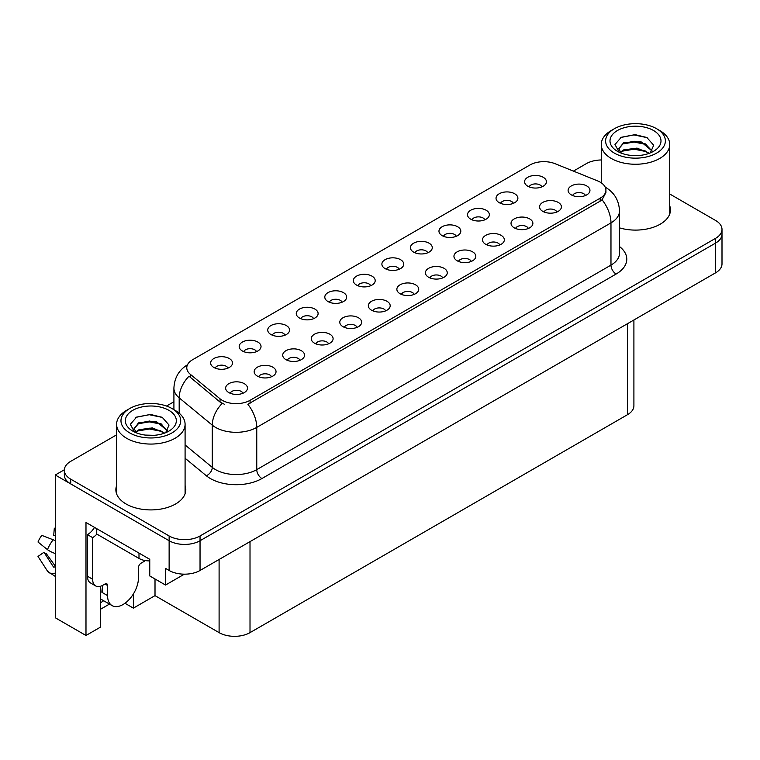 <?xml version="1.0" encoding="UTF-8"?>
<svg xmlns="http://www.w3.org/2000/svg" width="760" height="760" viewBox="0 0 760 760"><rect width="100%" height="100%" fill="white"/><g stroke="black" fill="none" stroke-linecap="round" stroke-linejoin="round"><path stroke-width="1.14" d="M399.199 269.249A6.555 3.781 0 0 0 397.442 267.406A6.555 3.781 0 0 0 390.982 266.447A6.555 3.781 0 0 0 386.412 269.249M400.539 259.673A10.925 6.308 0 0 0 386.536 258.97A10.925 6.308 0 0 0 382.916 266.808A10.925 6.308 0 0 0 385.082 268.594A10.925 6.308 0 0 0 402.705 266.808A10.925 6.308 0 0 0 400.539 259.673M370.661 285.722A6.555 3.781 0 0 0 368.904 283.879A6.555 3.781 0 0 0 362.444 282.919A6.555 3.781 0 0 0 357.874 285.722M371.991 276.146A10.925 6.308 0 0 0 357.988 275.443A10.925 6.308 0 0 0 354.369 283.29A10.925 6.308 0 0 0 356.544 285.066A10.925 6.308 0 0 0 374.167 283.29A10.925 6.308 0 0 0 371.991 276.146M342.123 302.204A6.555 3.781 0 0 0 340.366 300.361A6.555 3.781 0 0 0 333.906 299.402A6.555 3.781 0 0 0 329.337 302.204M343.453 292.628A10.925 6.308 0 0 0 329.45 291.925A10.925 6.308 0 0 0 325.831 299.763A10.925 6.308 0 0 0 328.006 301.549A10.925 6.308 0 0 0 345.629 299.763A10.925 6.308 0 0 0 343.453 292.628M528.352 228.475A6.555 3.781 0 0 0 526.594 226.632A6.555 3.781 0 0 0 520.135 225.673A6.555 3.781 0 0 0 515.556 228.475M529.682 218.899A10.925 6.308 0 0 0 515.679 218.196A10.925 6.308 0 0 0 512.059 226.034A10.925 6.308 0 0 0 514.225 227.82A10.925 6.308 0 0 0 531.848 226.034A10.925 6.308 0 0 0 529.682 218.899M442.738 277.903A6.555 3.781 0 0 0 440.971 276.06A6.555 3.781 0 0 0 434.511 275.101A6.555 3.781 0 0 0 429.941 277.903M444.068 268.327A10.925 6.308 0 0 0 430.065 267.624A10.925 6.308 0 0 0 426.445 275.462A10.925 6.308 0 0 0 428.611 277.248A10.925 6.308 0 0 0 446.234 275.462A10.925 6.308 0 0 0 444.068 268.327M541.899 186.865A6.555 3.781 0 0 0 540.142 185.022A6.555 3.781 0 0 0 533.681 184.062A6.555 3.781 0 0 0 529.102 186.865M543.229 177.289A10.925 6.308 0 0 0 529.226 176.586A10.925 6.308 0 0 0 525.606 184.423A10.925 6.308 0 0 0 527.772 186.209A10.925 6.308 0 0 0 545.395 184.423A10.925 6.308 0 0 0 543.229 177.289M471.276 261.43A6.555 3.781 0 0 0 469.509 259.578A6.555 3.781 0 0 0 463.049 258.618A6.555 3.781 0 0 0 458.479 261.43M472.606 251.845A10.925 6.308 0 0 0 458.603 251.142A10.925 6.308 0 0 0 454.983 258.989A10.925 6.308 0 0 0 457.149 260.775A10.925 6.308 0 0 0 474.772 258.989A10.925 6.308 0 0 0 472.606 251.845M556.89 211.993A6.555 3.781 0 0 0 555.133 210.149A6.555 3.781 0 0 0 548.672 209.19A6.555 3.781 0 0 0 544.093 211.993M558.22 202.416A10.925 6.308 0 0 0 544.217 201.714A10.925 6.308 0 0 0 540.597 209.56A10.925 6.308 0 0 0 542.764 211.337A10.925 6.308 0 0 0 560.386 209.56A10.925 6.308 0 0 0 558.22 202.416M256.51 351.633A6.555 3.781 0 0 0 254.752 349.79A6.555 3.781 0 0 0 248.292 348.83A6.555 3.781 0 0 0 243.713 351.633M257.839 342.057A10.925 6.308 0 0 0 243.837 341.354A10.925 6.308 0 0 0 240.217 349.191A10.925 6.308 0 0 0 242.383 350.977A10.925 6.308 0 0 0 260.005 349.191A10.925 6.308 0 0 0 257.839 342.057M328.577 343.815A6.555 3.781 0 0 0 326.819 341.971A6.555 3.781 0 0 0 320.359 341.012A6.555 3.781 0 0 0 315.79 343.815M329.906 334.238A10.925 6.308 0 0 0 315.903 333.526A10.925 6.308 0 0 0 312.284 341.373A10.925 6.308 0 0 0 314.45 343.159A10.925 6.308 0 0 0 332.072 341.373A10.925 6.308 0 0 0 329.906 334.238M484.823 219.82A6.555 3.781 0 0 0 483.065 217.977A6.555 3.781 0 0 0 476.605 217.018A6.555 3.781 0 0 0 472.026 219.82M486.153 210.244A10.925 6.308 0 0 0 472.15 209.541A10.925 6.308 0 0 0 468.53 217.379A10.925 6.308 0 0 0 470.697 219.165A10.925 6.308 0 0 0 488.319 217.379A10.925 6.308 0 0 0 486.153 210.244M271.5 376.76A6.555 3.781 0 0 0 269.743 374.917A6.555 3.781 0 0 0 263.283 373.958A6.555 3.781 0 0 0 258.704 376.76M272.83 367.184A10.925 6.308 0 0 0 258.827 366.481A10.925 6.308 0 0 0 255.208 374.328A10.925 6.308 0 0 0 257.374 376.115A10.925 6.308 0 0 0 274.997 374.328A10.925 6.308 0 0 0 272.83 367.184M499.814 244.948A6.555 3.781 0 0 0 498.056 243.105A6.555 3.781 0 0 0 491.596 242.145A6.555 3.781 0 0 0 487.017 244.948M501.144 235.372A10.925 6.308 0 0 0 487.141 234.669A10.925 6.308 0 0 0 483.522 242.506A10.925 6.308 0 0 0 485.688 244.292A10.925 6.308 0 0 0 503.31 242.506A10.925 6.308 0 0 0 501.144 235.372M357.115 327.332A6.555 3.781 0 0 0 355.357 325.489A6.555 3.781 0 0 0 348.897 324.529A6.555 3.781 0 0 0 344.327 327.332M358.445 317.756A10.925 6.308 0 0 0 344.441 317.053A10.925 6.308 0 0 0 340.822 324.9A10.925 6.308 0 0 0 342.998 326.676A10.925 6.308 0 0 0 360.62 324.9A10.925 6.308 0 0 0 358.445 317.756M513.361 203.338A6.555 3.781 0 0 0 511.603 201.495A6.555 3.781 0 0 0 505.144 200.535A6.555 3.781 0 0 0 500.564 203.338M514.691 193.762A10.925 6.308 0 0 0 500.688 193.059A10.925 6.308 0 0 0 497.068 200.906A10.925 6.308 0 0 0 499.234 202.682A10.925 6.308 0 0 0 516.857 200.906A10.925 6.308 0 0 0 514.691 193.762M414.19 294.376A6.555 3.781 0 0 0 412.433 292.534A6.555 3.781 0 0 0 405.973 291.574A6.555 3.781 0 0 0 401.403 294.376M415.53 284.8A10.925 6.308 0 0 0 401.517 284.098A10.925 6.308 0 0 0 397.898 291.945A10.925 6.308 0 0 0 400.073 293.731A10.925 6.308 0 0 0 417.696 291.945A10.925 6.308 0 0 0 415.53 284.8M427.747 252.776A6.555 3.781 0 0 0 425.98 250.923A6.555 3.781 0 0 0 419.52 249.964A6.555 3.781 0 0 0 414.95 252.776M429.077 243.19A10.925 6.308 0 0 0 415.074 242.487A10.925 6.308 0 0 0 411.454 250.334A10.925 6.308 0 0 0 413.62 252.12A10.925 6.308 0 0 0 431.243 250.334A10.925 6.308 0 0 0 429.077 243.19M385.652 310.859A6.555 3.781 0 0 0 383.895 309.016A6.555 3.781 0 0 0 377.435 308.056A6.555 3.781 0 0 0 372.865 310.859M386.983 301.283A10.925 6.308 0 0 0 372.979 300.58A10.925 6.308 0 0 0 369.36 308.417A10.925 6.308 0 0 0 371.535 310.203A10.925 6.308 0 0 0 389.158 308.417A10.925 6.308 0 0 0 386.983 301.283M300.038 360.287A6.555 3.781 0 0 0 298.281 358.445A6.555 3.781 0 0 0 291.821 357.485A6.555 3.781 0 0 0 287.242 360.287M301.368 350.712A10.925 6.308 0 0 0 287.365 350.008A10.925 6.308 0 0 0 283.746 357.846A10.925 6.308 0 0 0 285.912 359.632A10.925 6.308 0 0 0 303.534 357.846A10.925 6.308 0 0 0 301.368 350.712M456.285 236.293A6.555 3.781 0 0 0 454.518 234.45A6.555 3.781 0 0 0 448.058 233.491A6.555 3.781 0 0 0 443.488 236.293M457.615 226.718A10.925 6.308 0 0 0 443.612 226.014A10.925 6.308 0 0 0 439.992 233.852A10.925 6.308 0 0 0 442.159 235.638A10.925 6.308 0 0 0 459.781 233.852A10.925 6.308 0 0 0 457.615 226.718M242.962 393.243A6.555 3.781 0 0 0 241.195 391.4A6.555 3.781 0 0 0 234.736 390.44A6.555 3.781 0 0 0 230.166 393.243M244.292 383.667A10.925 6.308 0 0 0 230.289 382.964A10.925 6.308 0 0 0 226.67 390.801A10.925 6.308 0 0 0 228.836 392.587A10.925 6.308 0 0 0 246.458 390.801A10.925 6.308 0 0 0 244.292 383.667M313.585 318.677A6.555 3.781 0 0 0 311.828 316.834A6.555 3.781 0 0 0 305.368 315.875A6.555 3.781 0 0 0 300.798 318.677M314.916 309.101A10.925 6.308 0 0 0 300.912 308.398A10.925 6.308 0 0 0 297.293 316.236A10.925 6.308 0 0 0 299.459 318.022A10.925 6.308 0 0 0 317.081 316.236A10.925 6.308 0 0 0 314.916 309.101M285.048 335.16A6.555 3.781 0 0 0 283.29 333.317A6.555 3.781 0 0 0 276.83 332.358A6.555 3.781 0 0 0 272.251 335.16M286.377 325.584A10.925 6.308 0 0 0 272.374 324.872A10.925 6.308 0 0 0 268.755 332.719A10.925 6.308 0 0 0 270.921 334.505A10.925 6.308 0 0 0 288.543 332.719A10.925 6.308 0 0 0 286.377 325.584M585.428 195.519A6.555 3.781 0 0 0 583.67 193.677A6.555 3.781 0 0 0 577.211 192.717A6.555 3.781 0 0 0 572.641 195.519M586.758 185.943A10.925 6.308 0 0 0 572.755 185.24A10.925 6.308 0 0 0 569.135 193.078A10.925 6.308 0 0 0 571.302 194.864A10.925 6.308 0 0 0 588.933 193.078A10.925 6.308 0 0 0 586.758 185.943M227.971 368.106A6.555 3.781 0 0 0 226.204 366.263A6.555 3.781 0 0 0 219.754 365.303A6.555 3.781 0 0 0 215.175 368.106M229.302 358.53A10.925 6.308 0 0 0 215.298 357.827A10.925 6.308 0 0 0 211.679 365.674A10.925 6.308 0 0 0 213.845 367.46A10.925 6.308 0 0 0 231.468 365.674A10.925 6.308 0 0 0 229.302 358.53M600.153 182.134A19.674 11.352 0 0 0 597.531 180.861L555.114 163.714A19.674 11.352 0 0 0 529.919 164.986L192.536 359.765A19.674 11.352 0 0 0 186.78 367.802A19.674 11.352 0 0 0 190.332 374.309L220.039 398.8A19.674 11.352 0 0 0 250.059 400.32L600.153 198.198A19.674 11.352 0 0 0 605.919 190.161A19.674 11.352 0 0 0 600.153 182.134M64.353 469.765L55.28 475L169.129 540.731A21.86 12.616 0 0 0 200.041 540.731L715.597 243.076A21.86 12.616 0 0 0 722 234.156A21.86 12.616 0 0 1 715.597 243.076L200.041 540.731A21.86 12.616 0 0 1 169.129 540.731L70.737 483.93A21.86 12.616 0 0 1 64.334 475L64.334 470.24A21.86 12.616 0 0 0 70.737 479.17L169.129 535.971A21.86 12.616 0 0 0 200.041 535.971L715.597 238.317A21.86 12.616 0 0 0 722 229.396A21.86 12.616 0 0 0 715.597 220.476L669.731 193.99M100.405 586.292L100.405 627.161L85.984 635.493L85.984 522.471L149.758 559.293L149.758 575.947L165.528 585.048L165.528 568.394L169.129 570.475A21.86 12.616 0 0 0 200.041 570.475L715.597 272.821A21.86 12.616 0 0 0 722 263.901L722 229.396M184.366 574.17L165.528 585.048M85.984 635.493L55.28 617.766L55.28 475M633.906 319.979L633.906 405.764A21.86 12.616 180 0 1 627.513 414.684L250.012 632.633A21.86 12.616 180 0 1 219.098 632.633L155.011 595.64L155.011 578.977M155.011 595.64L133.38 608.133L133.38 593.959M124.963 603.269L133.38 608.133M100.405 609.32L109.459 604.096M100.405 602.737A23.313 13.461 120 0 0 103.645 600.732M116.603 485.621A34.97 20.188 0 0 0 115.871 489.725A34.97 20.188 0 0 0 126.112 504.003A34.97 20.188 0 0 0 164.226 508.373A34.97 20.188 0 0 0 185.81 489.725A34.97 20.188 0 0 0 185.089 485.621M116.603 490.381A34.97 20.188 0 0 0 116.118 492.1M605.919 190.161L605.919 192.575L602.062 199.775L600.153 201.162L247.845 404.282A25.498 14.725 60 0 1 256.756 427.386A29.137 16.825 180 0 1 215.545 427.386A29.137 16.825 180 0 1 212.277 425.134L179.18 397.851A29.137 16.825 180 0 1 173.916 388.198L173.916 409.659M224.457 404.282L220.039 402.049L189.012 376.209A25.498 17.052 129.5 0 0 179.18 397.851L179.18 413.202M619.505 227.867A34.97 20.188 0 0 0 670.462 209.912A34.97 20.188 0 0 0 669.731 205.817M601.255 159.97A21.86 12.616 0 0 0 586.292 163.666L573.401 171.114M173.916 401.755L166.497 406.04M116.603 434.844L70.737 461.32A21.86 12.616 0 0 0 64.334 470.24M185.573 492.1A34.97 20.188 0 0 0 185.089 490.381M670.216 212.296A34.97 20.188 0 0 0 669.731 210.577M107.569 585.494L104.994 584.003A3.639 2.099 -60 0 1 106.818 583.822A3.639 2.099 -60 0 1 107.569 585.494L107.569 595.612A21.86 12.616 120 0 0 112.1 605.615A21.86 12.616 120 0 0 123.025 604.533A21.86 12.616 120 0 0 138.482 577.761L138.482 567.653A3.639 2.099 -60 0 1 141.056 563.188L143.118 562.001A14.573 8.417 -60 0 0 145.198 560.557M102.419 592.04L101.906 592.334L102.419 592.629L102.419 585.475M101.906 592.334A21.86 12.616 -60 0 1 102.419 587.471M55.28 566.741A8.018 6.374 -37.9 0 0 55.053 566.808L54.14 567.112A0.731 0.58 142.1 0 1 53.447 566.931L43.985 552.283A9.994 5.766 120 0 0 46.265 553.603L55.28 566.114M55.28 536.056A9.994 5.766 120 0 0 53.713 535.429L55.28 535.515M43.985 552.283L38 556.434L47.462 571.073A8.018 6.374 -37.9 0 0 47.718 571.434A8.018 6.374 -37.9 0 0 55.053 573.106L55.28 573.031M55.28 540.844A8.018 1.492 37.7 0 0 53.162 539.771L41.828 535.382A16.758 9.671 120 0 0 38 542.022L47.462 549.642A8.018 1.492 -157.7 0 0 55.053 553.47L55.28 553.556M55.28 528.228L54.312 528.181L53.713 535.429M104.994 584.003L102.932 585.2A14.573 8.417 -60 0 1 95.646 585.922L90.497 582.948A14.573 8.417 -60 0 1 87.476 576.27L87.476 534.641A14.573 8.417 120 0 0 94.506 527.392M96.871 534.109A14.573 8.417 -60 0 1 92.635 537.614L87.476 534.641M95.646 585.922A14.573 8.417 -60 0 1 92.635 579.253L92.635 537.614M138.994 553.071L138.994 558.429A14.573 8.407 0 0 0 149.758 560.889M96.748 528.684L96.748 534.042L138.994 558.429M638.808 155.505L629.841 155.268M632.386 155.524L636.234 155.629M649.334 153.282L637.051 148.105L623.646 149.891L620.293 152.266M648.964 153.416L645.316 150.983L634.172 148.371L623.209 150.594M652.137 151.002L640.984 141.73L623.646 142.757L618.735 148.703L621.167 153.093M618.744 148.922L623.352 143.374L634.23 141.236L645.42 143.897L652.051 151.107M620.521 152.513L623.39 150.499M659.708 130.501L656.611 128.715A29.868 17.242 180 0 1 656.611 153.111A29.868 17.242 180 0 1 614.375 153.111A29.868 17.242 180 0 1 614.375 128.715A29.868 17.242 180 0 1 656.611 128.715L659.708 130.501A34.238 19.769 180 0 1 669.731 144.486A34.238 19.769 180 0 1 659.708 158.46A34.238 19.769 180 0 1 611.278 158.46A34.238 19.769 180 0 1 601.255 144.486A34.238 19.769 180 0 1 611.278 130.501L614.375 128.715M617.462 130.501A25.498 14.725 180 0 1 653.524 130.501A25.498 14.725 180 0 1 653.524 151.325A25.498 14.725 180 0 1 617.462 151.325A25.498 14.725 180 0 1 617.462 130.501M650.303 152.893L653.695 145.236L646.864 137.503L635.075 134.634L621.243 137.294L614.982 144.523L619.21 152.237M646.608 144.552L634.087 142.053L622.183 144.048M647.178 137.665L633.944 134.909L620.929 137.456M646.579 151.677L634.125 149.188L622.174 151.192M154.156 435.318L145.189 435.081M147.734 435.337L151.591 435.442M164.682 433.086L152.399 427.909L138.994 429.704L135.641 432.079M164.312 433.219L160.673 430.796L149.52 428.184L138.557 430.397M167.485 430.815L156.332 421.543L138.994 422.56L134.093 428.516L136.515 432.896M134.093 428.735L138.994 423.044L149.577 421.04L160.768 423.709L167.399 430.92M135.869 432.316L138.738 430.312M175.056 410.315L171.969 408.528A29.868 17.242 180 0 1 171.969 408.528A29.868 17.242 180 0 1 171.959 432.915A29.868 17.242 180 0 1 129.722 432.915A29.868 17.242 180 0 1 129.722 408.528A29.868 17.242 180 0 1 171.959 408.528L175.056 410.315A34.238 19.769 180 0 1 185.089 424.289A34.238 19.769 180 0 1 175.056 438.273A34.238 19.769 180 0 1 126.635 438.273A34.238 19.769 180 0 1 116.603 424.289A34.238 19.769 180 0 1 126.635 410.315L129.722 408.528M132.81 410.315A25.498 14.725 180 0 1 168.872 410.315A25.498 14.725 180 0 1 168.872 431.129A25.498 14.725 180 0 1 132.81 431.129A25.498 14.725 180 0 1 132.81 410.315M165.651 432.706L169.043 425.049L162.213 417.306L150.423 414.438L136.591 417.107L130.331 424.327L134.558 432.05M161.956 424.365L149.435 421.857L137.531 423.861M162.535 417.468L149.292 414.713L136.287 417.259M161.927 431.49L149.473 429.001L137.522 431.005M715.597 272.821L715.597 238.317M200.041 570.475L200.041 535.971M169.129 570.475L169.129 535.971M250.012 632.633L250.012 541.623M627.513 414.684L627.513 323.674M219.098 632.633L219.098 559.474M190.332 374.309L190.332 377.558M220.039 398.8L220.039 402.049M250.059 400.32L250.059 403.284M600.153 198.198L600.153 201.162M619.505 246.553A36.423 21.033 180 0 1 616.122 274.037L261.905 478.543A7.286 4.208 60 0 1 256.756 469.623L610.973 265.116A29.137 16.825 0 0 0 619.505 253.222L619.505 210.986A29.137 16.825 180 0 1 610.973 222.88A25.498 14.725 -120 0 0 602.062 199.775M261.905 478.543A36.423 21.033 180 0 1 210.397 478.543A36.423 21.033 180 0 1 206.311 475.731L185.089 458.233M222.214 403.398A25.498 17.052 129.5 0 0 212.277 425.134L212.277 467.372A29.137 16.825 0 0 0 215.545 469.623A29.137 16.825 0 0 0 256.756 469.623L256.756 427.386L610.973 222.88L610.973 265.116A7.286 4.208 60 0 0 616.122 274.037M70.737 479.17L70.737 483.93M185.089 444.952L212.277 467.372A7.286 4.873 -50.5 0 1 206.311 475.731M107.569 595.612L102.419 592.629M53.162 539.771A24.918 14.393 120 0 0 47.462 549.642M55.28 552.909A22.838 13.186 120 0 0 55.053 553.47M92.635 579.253L87.476 576.27M619.505 210.986C619.01 200.507 614.413 192.65 605.692 187.416L605.207 187.141M187.73 364.629C179.008 369.863 174.41 377.72 173.916 388.198M112.1 605.615L100.405 598.861M55.28 576.431L47.718 571.434M601.255 182.827L601.255 144.486M645.42 143.906L646 144.2M620.502 137.665L621.243 137.294M669.731 214.016L669.731 144.486M116.603 493.829L116.603 424.289M160.768 423.719L161.348 424.013M135.859 417.477L136.591 417.107M185.089 493.829L185.089 424.289"/></g></svg>
